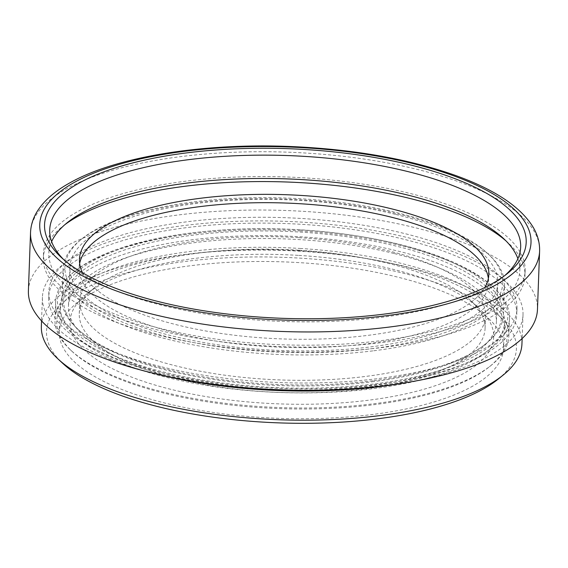<?xml version="1.0" encoding="UTF-8"?>
<svg xmlns="http://www.w3.org/2000/svg" width="568" height="568" viewBox="0 0 568 568"><rect width="100%" height="100%" fill="white"/><g stroke="black" fill="none" stroke-linecap="round" stroke-linejoin="round"><path stroke-width="0.43" stroke-dasharray="2.84 2.13" d="M93.102 267.201A222.28 78.27 2.1 0 0 60.286 306.116A222.28 78.27 2.1 0 0 220.64 387.511A222.28 78.27 2.1 0 0 471.724 361.319A222.28 78.27 2.1 0 0 504.54 322.404A222.28 78.27 2.1 0 0 344.187 241.017A222.28 78.27 2.1 0 0 93.102 267.201M394.384 253.569A214.115 75.402 -177.9 0 1 496.382 322.106A214.115 75.402 -177.9 0 1 279.648 389.612A214.115 75.402 -177.9 0 1 68.444 306.415A214.115 75.402 -177.9 0 1 179.14 244.872A214.115 75.402 -177.9 0 1 394.384 253.569M395.818 214.456A214.115 75.402 -177.9 0 1 497.816 282.999A214.115 75.402 -177.9 0 1 387.12 344.549A214.115 75.402 -177.9 0 1 171.877 335.851A214.115 75.402 -177.9 0 1 69.878 267.308A214.115 75.402 -177.9 0 1 180.574 205.758A214.115 75.402 -177.9 0 1 395.818 214.456M470.773 387.184A222.28 78.27 2.1 0 0 503.589 348.269A222.28 78.27 2.1 0 0 284.334 261.905A222.28 78.27 2.1 0 0 59.335 331.982A222.28 78.27 2.1 0 0 219.695 413.369A222.28 78.27 2.1 0 0 470.773 387.184M488.352 278.483A204.828 72.129 -177.9 0 1 488.537 282.658A204.828 72.129 -177.9 0 1 281.203 347.233A204.828 72.129 -177.9 0 1 79.158 267.649A204.828 72.129 -177.9 0 1 79.648 263.495M504.675 275.643A235.635 82.978 -177.9 0 1 502.219 277.702A235.635 82.978 -177.9 0 1 282.154 321.424A235.635 82.978 -177.9 0 1 65.874 261.706A235.635 82.978 -177.9 0 1 63.573 259.469M517.902 258.717A235.635 82.978 -177.9 0 1 519.812 270.46A235.635 82.978 -177.9 0 1 397.983 338.194A235.635 82.978 -177.9 0 1 161.113 328.623A235.635 82.978 -177.9 0 1 48.862 253.193A235.635 82.978 -177.9 0 1 51.624 241.62M28.4 290.809A254.705 89.694 -177.9 0 1 286.215 210.515A254.705 89.694 -177.9 0 1 537.463 309.475M158.323 330.136A240.981 84.859 -177.9 0 1 43.516 252.994A240.981 84.859 -177.9 0 1 287.444 177.024A240.981 84.859 -177.9 0 1 525.151 270.659A240.981 84.859 -177.9 0 1 400.561 339.927A240.981 84.859 -177.9 0 1 158.323 330.136M505.953 240.86A240.981 84.859 -177.9 0 1 524.967 275.657A240.981 84.859 -177.9 0 1 400.383 344.925A240.981 84.859 -177.9 0 1 158.138 335.134A240.981 84.859 -177.9 0 1 43.338 257.993A240.981 84.859 -177.9 0 1 64.851 224.687M41.357 326.316A240.456 84.675 -177.9 0 1 284.753 250.509A240.456 84.675 -177.9 0 1 521.942 343.938M498.008 379.239A235.109 82.793 2.1 0 0 284.497 257.389A235.109 82.793 2.1 0 0 62.636 363.271M153.885 373.353A240.456 84.675 -177.9 0 1 42.422 297.163A240.456 84.675 -177.9 0 1 285.818 221.357A240.456 84.675 -177.9 0 1 523.007 314.786A240.456 84.675 -177.9 0 1 406.262 382.612M160.24 372.367A234.222 82.481 -177.9 0 1 48.656 297.391A234.222 82.481 -177.9 0 1 285.739 223.551A234.222 82.481 -177.9 0 1 516.781 314.558A234.222 82.481 -177.9 0 1 395.683 381.881A234.222 82.481 -177.9 0 1 160.24 372.367M160.453 366.537A234.222 82.481 -177.9 0 1 48.869 291.561A234.222 82.481 -177.9 0 1 285.952 217.721A234.222 82.481 -177.9 0 1 516.994 308.729A234.222 82.481 -177.9 0 1 395.896 376.051A234.222 82.481 -177.9 0 1 160.453 366.537M82.481 272.739A204.828 72.129 2.1 0 0 281.508 338.904A204.828 72.129 2.1 0 0 484.852 287.493M372.729 380.752A220.86 77.773 -177.9 0 1 77.12 328.553A220.86 77.773 -177.9 0 1 61.976 298.711A220.86 77.773 -177.9 0 1 285.534 229.081A220.86 77.773 -177.9 0 1 503.397 314.899A220.86 77.773 -177.9 0 1 486.109 343.548A220.86 77.773 -177.9 0 1 372.729 380.752M371.941 381.817A219.078 77.149 2.1 0 0 484.405 344.918A219.078 77.149 2.1 0 0 285.455 231.375A219.078 77.149 2.1 0 0 78.718 330.043A219.078 77.149 2.1 0 0 371.941 381.817M373.829 350.761A220.86 77.773 2.1 0 0 504.498 284.916A220.86 77.773 2.1 0 0 489.353 255.075A220.86 77.773 2.1 0 0 286.634 199.098A220.86 77.773 2.1 0 0 80.365 240.079A220.86 77.773 2.1 0 0 63.076 268.728A220.86 77.773 2.1 0 0 373.829 350.761M373.162 348.503A219.078 77.149 -177.9 0 1 130.704 325.407A219.078 77.149 -177.9 0 1 82.069 238.709A219.078 77.149 -177.9 0 1 286.677 198.062A219.078 77.149 -177.9 0 1 487.756 253.584A219.078 77.149 -177.9 0 1 373.162 348.503M298.832 255.401A211.956 74.635 -177.9 0 1 479.136 308.431A211.956 74.635 -177.9 0 1 279.129 403.883A211.956 74.635 -177.9 0 1 86.641 294.039A211.956 74.635 -177.9 0 1 298.832 255.401M298.427 250.176A203.046 71.504 2.1 0 0 95.147 287.188A203.046 71.504 2.1 0 0 79.257 313.529A203.046 71.504 2.1 0 0 279.548 392.424A203.046 71.504 2.1 0 0 485.079 328.411A203.046 71.504 2.1 0 0 471.156 300.976A203.046 71.504 2.1 0 0 298.427 250.176M299.904 250.744A225.311 79.343 2.1 0 0 72.15 351.478A225.311 79.343 2.1 0 0 278.952 408.584A225.311 79.343 2.1 0 0 489.389 366.779A225.311 79.343 2.1 0 0 299.904 250.744M298.889 237.68A203.046 71.504 -177.9 0 1 485.541 315.914A203.046 71.504 -177.9 0 1 280.003 379.928A203.046 71.504 -177.9 0 1 79.712 301.033A203.046 71.504 -177.9 0 1 298.889 237.68M300.11 248.457A227.094 79.967 -177.9 0 1 508.864 335.951A227.094 79.967 -177.9 0 1 491.086 365.409A227.094 79.967 -177.9 0 1 278.994 407.547A227.094 79.967 -177.9 0 1 70.553 349.987A227.094 79.967 -177.9 0 1 54.982 319.308A227.094 79.967 -177.9 0 1 300.11 248.457M300.749 230.963A227.094 79.967 2.1 0 0 73.4 272.363A227.094 79.967 2.1 0 0 55.621 301.814A227.094 79.967 2.1 0 0 279.634 390.053A227.094 79.967 2.1 0 0 509.503 318.463A227.094 79.967 2.1 0 0 493.933 287.784A227.094 79.967 2.1 0 0 300.749 230.963M300.671 229.919A225.311 79.343 -177.9 0 1 492.335 286.293A225.311 79.343 -177.9 0 1 279.719 387.759A225.311 79.343 -177.9 0 1 75.104 270.993A225.311 79.343 -177.9 0 1 300.671 229.919M539.6 251.17A254.705 89.694 2.1 0 0 288.352 152.203A254.705 89.694 2.1 0 0 30.537 232.504M69.878 267.308L68.444 306.415M497.816 282.999L496.382 322.106M60.286 306.116L59.335 331.982M504.54 322.404L503.589 348.269M502.219 277.702L507.323 273.591M65.874 261.706L61.081 257.233M519.812 270.46L520.671 247.137M48.862 253.193L49.714 229.87M43.516 252.994L43.338 257.993M525.151 270.659L524.967 275.657M42.422 297.163L41.556 320.892M523.007 314.786L522.141 338.514M48.869 291.561L48.656 297.391M516.994 308.729L516.781 314.558M79.463 259.32L79.158 267.649M488.842 274.33L488.537 282.658M484.405 344.918L486.109 343.548M78.718 330.043L77.12 328.553M503.397 314.899L504.498 284.916M61.976 298.711L63.076 268.728M82.069 238.709L80.365 240.079M487.756 253.584L489.353 255.075M95.147 287.188L86.641 294.039M471.156 300.976L479.136 308.431M79.712 301.033L79.257 313.529M485.541 315.914L485.079 328.411M489.389 366.779L491.086 365.409M72.15 351.478L70.553 349.987M55.621 301.814L54.982 319.308M509.503 318.463L508.864 335.951M75.104 270.993L73.4 272.363M492.335 286.293L493.933 287.784"/><path stroke-width="0.85" d="M79.648 263.495A204.828 72.129 -177.9 0 1 390.961 217.09A204.828 72.129 -177.9 0 1 488.352 278.483M63.573 259.469A235.635 82.978 -177.9 0 1 49.714 229.87A235.635 82.978 -177.9 0 1 84.504 188.619A235.635 82.978 -177.9 0 1 350.676 160.858A235.635 82.978 -177.9 0 1 520.671 247.137A235.635 82.978 -177.9 0 1 504.675 275.643M80.138 182.484A240.981 84.859 2.1 0 0 61.081 257.233A240.981 84.859 2.1 0 0 282.268 318.307A240.981 84.859 2.1 0 0 507.323 273.591A240.981 84.859 2.1 0 0 395.442 161.518A240.981 84.859 2.1 0 0 80.138 182.484M51.624 241.62A235.635 82.978 -177.9 0 1 83.652 211.942A235.635 82.978 -177.9 0 1 333.707 182.229A235.635 82.978 -177.9 0 1 517.902 258.717M539.6 251.17L537.463 309.475A254.705 89.694 -177.9 0 1 405.779 382.69A254.705 89.694 -177.9 0 1 149.739 372.345A254.705 89.694 -177.9 0 1 28.4 290.809L30.537 232.504A254.705 89.694 2.1 0 0 151.876 314.04A254.705 89.694 2.1 0 0 407.916 324.385A254.705 89.694 2.1 0 0 539.6 251.17C539.834 243.047 537.761 235.209 533.387 227.647C520.955 206.908 494.529 189.343 454.116 174.958C407.469 158.728 353.09 149.249 290.986 146.53C202.84 142.802 115.971 156.704 69.9 182.839C55.849 190.592 45.362 199.482 38.454 209.507C33.54 216.72 30.899 224.388 30.537 232.504M64.851 224.687A240.981 84.859 -177.9 0 1 287.259 182.023A240.981 84.859 -177.9 0 1 505.953 240.86M522.141 338.514L521.942 343.938A240.456 84.675 -177.9 0 1 503.113 375.128A240.456 84.675 -177.9 0 1 155.909 403.287A240.456 84.675 -177.9 0 1 57.844 358.798A240.456 84.675 -177.9 0 1 41.357 326.316L41.556 320.892M57.844 358.798L62.636 363.271A235.109 82.793 2.1 0 0 158.522 406.773A235.109 82.793 2.1 0 0 498.008 379.239L503.113 375.128M406.262 382.612A240.456 84.675 -177.9 0 1 156.974 374.135A240.456 84.675 -177.9 0 1 153.885 373.353M484.852 287.493A204.828 72.129 2.1 0 0 488.842 274.33A204.828 72.129 2.1 0 0 391.267 208.761A204.828 72.129 2.1 0 0 185.36 200.44A204.828 72.129 2.1 0 0 79.463 259.32A204.828 72.129 2.1 0 0 82.481 272.739M156.839 303.184A245.795 86.556 -177.9 0 1 168.348 153.601A245.795 86.556 -177.9 0 1 530.938 243.736A245.795 86.556 -177.9 0 1 156.839 303.184"/></g></svg>
